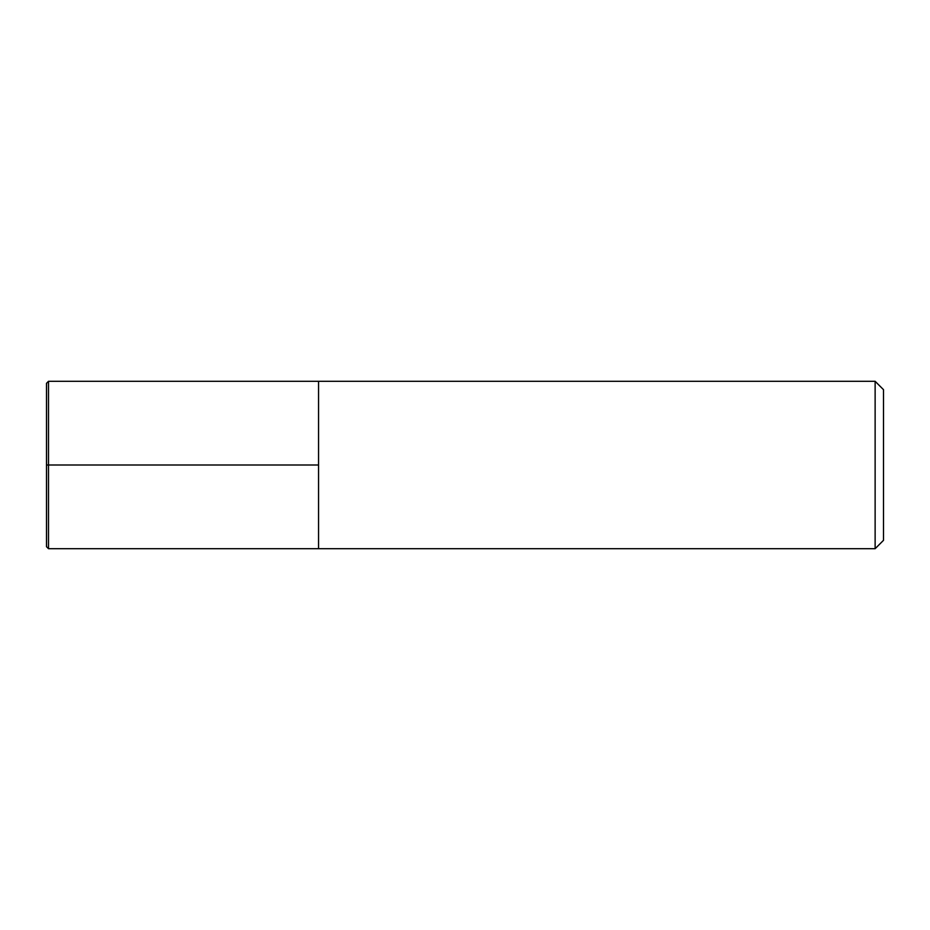 <?xml version="1.0" encoding="UTF-8"?>
<svg xmlns="http://www.w3.org/2000/svg" width="930" height="930" viewBox="0 0 930 930"><rect width="100%" height="100%" fill="white"/><g stroke="black" fill="none" stroke-linecap="round" stroke-linejoin="round"><path stroke-width="1.4" d="M883.5 540.33L883.5 389.67L875.13 381.3L875.13 548.7L883.5 540.33M875.13 548.7L48.511 548.7L48.511 381.3L318.56 381.3L318.56 548.7L318.56 381.3L875.13 381.3M48.511 548.7L46.5 546.689L46.5 383.311L48.511 381.3M318.56 465L46.5 465"/></g></svg>
